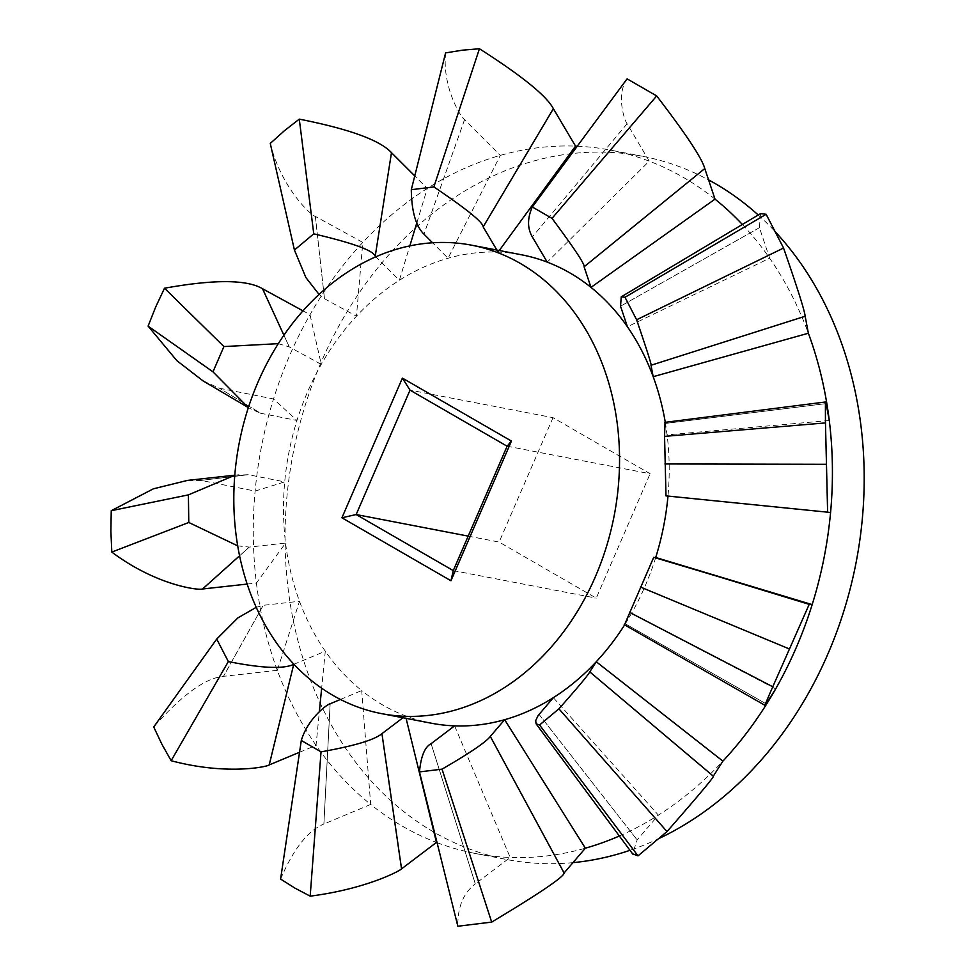 <?xml version="1.0" encoding="UTF-8"?>
<svg xmlns="http://www.w3.org/2000/svg" width="975" height="975" viewBox="0 0 975 975"><rect width="100%" height="100%" fill="white"/><g stroke="black" fill="none" stroke-linecap="round" stroke-linejoin="round"><path stroke-width="0.73" stroke-dasharray="4.88 3.66" d="M507.122 446.209L650.106 473.728L552.996 417.666L410.024 390.146M468.195 536.116L499.127 542.063L596.237 598.126L650.106 473.728M552.996 417.666L499.127 542.063M453.265 570.607L596.237 598.126M758.233 215A358.117 286.723 100.9 0 1 776.222 232.818M659.697 838.171A358.117 286.723 100.9 0 1 629.972 850.31M572.971 862.643A358.117 286.723 100.9 0 1 506.927 859.56A358.117 286.723 100.9 0 1 293.061 453.704A358.117 286.723 100.9 0 1 642.293 156.232A358.117 286.723 100.9 0 1 708.569 179.887M715.016 199.132A358.117 286.723 -79.1 0 0 683.317 177.389A358.117 286.723 -79.1 0 0 649.228 161.155A358.117 286.723 100.9 0 0 610.533 150.113L642.293 156.232M742.377 224.469A358.117 286.723 100.9 0 1 769.641 258.204A358.117 286.723 -79.1 0 1 808.372 333.231M619.344 835.989A358.117 286.723 100.9 0 0 658.405 815.137A358.117 286.723 -79.1 0 0 722.902 761.146M437.056 842.644A358.117 286.723 100.9 0 0 475.166 853.442A358.117 286.723 100.9 0 0 510.169 857.439A358.117 286.723 -79.1 0 0 585.378 848.189M431.267 723.206A238.522 190.966 100.9 0 1 405.466 715.845A238.522 190.966 100.9 0 1 361.701 690.568L370.683 804.436A358.117 286.723 -79.1 0 0 436.471 842.412M280.593 879.072C293.475 848.945 307.893 830.602 323.858 824.033L330.147 703.779L323.895 824.021L370.683 804.436A358.117 286.723 100.9 0 1 316.058 745.363A358.117 286.723 -79.1 0 1 277.327 670.337A358.117 286.723 100.9 0 1 256.413 583.05A358.117 286.723 -79.1 0 1 255.121 491.083A358.117 286.723 100.9 0 1 273.524 398.958A358.117 286.723 -79.1 0 1 310.013 314.681A358.117 286.723 100.9 0 1 362.798 242.422A358.117 286.723 -79.1 0 1 427.294 188.431A358.117 286.723 100.9 0 1 500.321 155.378A358.117 286.723 -79.1 0 1 575.53 146.128M577.273 146.201A358.117 286.723 100.9 0 1 610.533 150.113M340.458 699.465L361.701 690.568A238.522 190.966 100.9 0 1 325.284 651.19A238.522 190.966 100.9 0 1 299.508 601.27A238.522 190.966 100.9 0 1 285.565 543.075A238.522 190.966 100.9 0 1 284.712 481.882A238.522 190.966 100.9 0 1 296.973 420.469A238.522 190.966 100.9 0 1 321.263 364.394A238.522 190.966 100.9 0 1 356.448 316.217A238.522 190.966 100.9 0 1 399.36 280.288A238.522 190.966 100.9 0 1 448.049 258.253A238.522 190.966 100.9 0 1 498.091 252.111A238.522 190.966 100.9 0 1 521.43 254.767M655.712 557.493A238.522 190.966 100.9 0 1 631.434 613.567A238.522 190.966 100.9 0 1 624.646 624.878M665.291 422.321A238.522 190.966 100.9 0 1 667.119 434.887A238.522 190.966 100.9 0 1 667.985 496.08M627.096 78.841C615.7 94.843 624.743 121.436 627.108 123.715L649.228 161.155L547.219 262.117M760.512 213.61L759.44 227.687L769.641 258.204L627.412 326.771M445.599 52.906C442.089 87.847 461.443 118.072 464.551 119.596L500.321 155.378L448.049 258.253L432.559 242.763M416.873 222.69L427.294 188.431L414.765 175.914M270.27 143.423C281.665 189.113 311.878 215.975 315.339 216.413L362.798 242.422L356.448 316.217L324.492 298.716L319.044 294.426M278.302 343.663L289.258 346.905L321.263 364.394L310.013 314.681L302.969 310.842M219.473 388.233L273.524 398.958L296.973 420.469L260.557 413.242L219.436 388.221L260.532 413.242L249.673 408.391M203.141 380.957L219.436 388.221M553.337 697.673L658.405 815.137L637.175 839.902L632.568 853.807M234.78 475.276L248.259 474.691L284.712 481.882L255.121 491.083L201.057 480.419L187.48 480.407M247.163 584.074L256.413 583.05L285.565 543.075L249.308 547.085L237.705 545.866M431.096 743.693L475.276 883.898C463.344 893.088 457.531 907.201 457.848 926.25M454.606 725.863L510.169 857.439L475.3 883.886L431.108 743.681M256.242 607.34L263.226 605.317L223.47 676.345C205.262 678.052 182.008 694.931 153.721 726.972M277.327 670.337L223.519 676.333L263.25 605.317L299.508 601.27L277.327 670.337M299.544 752.261L316.058 745.363L319.361 711.592M293.731 664.365L325.284 651.19L321.653 688.204M406.087 718.356L405.466 715.845L402.955 717.746M239.582 555.811L249.308 547.085L239.57 555.787M315.364 216.438L324.492 298.716L315.339 216.413M829.286 420.518L667.119 434.887L664.974 423.491L826.093 403.601L664.974 423.479L664.658 422.394M464.575 119.62L423.967 234.171M759.44 227.687L620.539 306.211L759.44 227.663M624.232 624.646L631.434 613.567L775.686 688.874M375.253 256.218L399.36 280.288L409.829 245.883M496.872 250.039L498.091 252.111L499.261 250.502M766.131 703.84L624.999 623.647L766.118 703.852M283.896 335.205L289.283 346.917L283.883 335.229M539.017 714.37L637.15 839.914L539.029 714.358M201.057 480.419L248.284 474.703L201.021 480.407M627.12 123.74L532.326 236.913M464.551 119.596L423.942 234.146M627.108 123.715L532.313 236.901M475.166 853.442L506.927 859.56M234.792 475.191L238.509 474.776"/><path stroke-width="1.46" d="M341.92 517.786L450.95 580.747L511.436 441.066L507.122 446.209L453.265 570.607L356.155 514.544L410.024 390.146L402.395 378.105L341.92 517.786L356.155 514.544L468.195 536.116M450.95 580.747L453.265 570.607M511.436 441.066L402.395 378.105M410.024 390.146L507.122 446.209M520.236 263.372A238.522 190.966 -79.1 0 0 471.754 245.212A238.522 190.966 -79.1 0 0 239.155 443.332A238.522 190.966 -79.1 0 0 381.603 713.639A238.522 190.966 -79.1 0 0 606.413 546.768A238.522 190.966 -79.1 0 0 520.236 263.372M708.569 179.887A358.117 286.723 100.9 0 1 715.077 183.507A358.117 286.723 100.9 0 1 758.233 215M776.222 232.818A358.117 286.723 100.9 0 1 659.697 838.171M629.972 850.31A358.117 286.723 100.9 0 1 572.971 862.643M471.754 245.212L521.43 254.767A238.522 190.966 100.9 0 1 547.219 262.117L532.313 236.901C527.304 228.272 527.304 218.303 532.313 206.98L627.096 78.841L656.687 95.928C686.047 134.184 702.073 158.389 704.779 168.553L715.016 199.132A358.117 286.723 100.9 0 1 742.377 224.469M760.512 213.61L766.143 214.281L783.559 248.028C797.513 288.198 804.704 310.94 805.155 316.241L808.372 333.231A358.117 286.723 100.9 0 1 829.286 420.518A358.117 286.723 -79.1 0 1 830.578 512.484A358.117 286.723 100.9 0 1 812.175 604.61A358.117 286.723 -79.1 0 1 775.686 688.874A358.117 286.723 100.9 0 1 722.902 761.146L713.31 776.161L589.778 671.872C588.12 675.151 577.834 687.46 558.919 708.813L539.577 724.998L536.092 723.816L535.689 720.598L538.042 715.65L553.337 697.673A238.522 190.966 100.9 0 1 504.648 719.708A238.522 190.966 100.9 0 1 454.606 725.863A238.522 190.966 100.9 0 1 431.267 723.206L381.603 713.639M619.344 835.989A358.117 286.723 100.9 0 1 585.378 848.189L564.098 872.966L490.315 736.405C486.013 742.085 469.926 753.005 442.028 769.153L419.482 771.92C420.908 756.344 424.783 746.935 431.096 743.693L454.606 725.863M437.056 842.644A358.117 286.723 100.9 0 1 436.471 842.412L406.087 718.356M432.559 242.763L423.942 234.146C415.789 226.078 411.584 211.27 411.304 189.698L445.599 52.906L462.382 50.176L479.432 48.75C521.991 75.928 546.634 95.903 553.361 108.676L575.53 146.128A358.117 286.723 100.9 0 1 577.273 146.201M547.219 262.117A238.522 190.966 100.9 0 1 569.9 272.927A238.522 190.966 100.9 0 1 590.996 287.393A238.522 190.966 100.9 0 1 627.412 326.771A238.522 190.966 100.9 0 1 653.177 376.691A238.522 190.966 100.9 0 1 665.291 422.321M624.646 624.878A238.522 190.966 100.9 0 1 596.249 661.745A238.522 190.966 100.9 0 1 553.337 697.673M667.985 496.08L830.578 512.484L827.617 512.18L825.472 422.918L664.56 436.373L665.986 495.873L667.985 496.08A238.522 190.966 100.9 0 1 655.712 557.493L812.175 604.61L653.713 557.322L624.987 623.659M825.472 422.918C825.313 397.581 825.484 401.42 826.093 403.589L829.286 420.518M664.658 422.394L825.593 401.968L826.093 403.589M299.276 119.133L284.395 130.748L270.27 143.423L294.426 250.039L313.767 233.842C352.865 243.019 373.352 250.465 375.229 256.206L391.475 152.673C380.031 140.217 349.294 129.029 299.276 119.133L313.767 233.842M414.765 175.914L391.511 152.697M775.686 688.874L766.118 703.852C763.072 709.532 765.29 703.84 772.773 686.778L809.201 604.354L655.712 557.493M766.118 703.852L764.985 705.339L624.244 624.646M302.969 310.842L262.519 288.734C246.907 279.459 214.232 279.289 164.507 288.222L155.732 306.893L148.09 326.125L176.902 360.701L203.141 380.957M632.568 853.807L637.991 855.867L667.01 831.578C699.428 794.515 714.858 776.051 713.298 776.173L713.31 776.161M187.48 480.407L153.392 488.816L111.235 510.705L110.894 531.424L111.808 552.082C157.255 586.133 199.753 590.509 202.544 588.997L247.163 584.074M419.482 771.92L457.848 926.25L491.68 922.094C540.077 893.039 564.208 876.671 564.086 872.991L490.303 736.418L504.648 719.708L585.378 848.189M269.234 764.912L293.707 664.377C283.457 669.167 261.666 668.241 228.333 661.574L216.718 639.064L153.721 726.972L161.874 744.193L171.137 760.719C226.602 775.503 267.26 766.789 269.197 764.924L299.544 752.261M310.184 896.159L321.031 751.859L301.299 740.464L280.593 879.072L295.011 888.164L310.184 896.159C366.88 888.871 400.506 870.504 401.529 868.871L436.471 842.412M171.137 760.719L228.333 661.574M401.554 868.859L381.944 733.663C374.497 739.903 354.193 745.96 321.031 751.859M401.529 868.871L381.932 733.675L402.955 717.746M321.653 688.204L319.361 711.592M491.68 922.094L442.028 769.153M237.705 545.866L188.784 522.478L188.394 494.886L234.78 475.276M111.808 552.082L188.784 522.478M202.581 588.985L239.582 555.811M667.01 831.578L558.919 708.813M637.991 855.867L539.577 724.998M203.141 380.945L248.357 407.611L212.977 371.841L223.921 346.564L278.302 343.663M148.09 326.125L212.977 371.841M589.79 671.86L596.249 661.745L722.902 761.146M789.189 648.875L640.368 586.999M772.773 686.778L629.423 612.276M319.044 294.426L305.894 277.546L294.426 250.039M826.044 464.295L664.938 463.954M664.974 423.479L664.56 436.373M766.143 214.281L624.999 297.277L636.614 319.776C647.132 350.647 651.922 365.796 651.02 365.247L653.177 376.691L808.372 333.231M783.559 248.028L636.614 319.776M627.412 326.771L620.539 306.211L621.258 296.827L624.999 297.277M656.687 95.928L552.033 218.376C574.421 248.491 585.097 264.627 584.098 266.797L704.779 168.553L584.098 266.809L590.996 287.393L715.016 199.132M665.986 495.873L827.617 512.18L665.986 495.873M301.299 740.464C308.161 717.746 327.844 703.926 330.147 703.779L340.458 699.465M216.718 639.064L237.924 617.857L256.242 607.34M411.304 189.698L433.863 186.92C466.708 209.089 483.137 222.41 483.149 226.87L496.872 250.039M532.313 206.98L552.033 218.376M805.167 316.253L651.02 365.259L805.155 316.241M553.373 108.713L483.161 226.895L553.361 108.676M575.53 146.128L499.261 250.502M416.873 222.69L409.829 245.883M262.555 288.746L283.896 335.205L262.519 288.734M111.235 510.705L188.394 494.886M164.507 288.222L223.921 346.564M479.432 48.75L433.863 186.92M269.197 764.924L293.707 664.377M202.544 588.997L239.57 555.787M713.298 776.173L589.778 671.872M391.475 152.673L375.229 256.206M760.524 213.623L621.258 296.839M632.775 854.088L536.092 723.816M186.408 480.529L234.792 475.191"/></g></svg>
